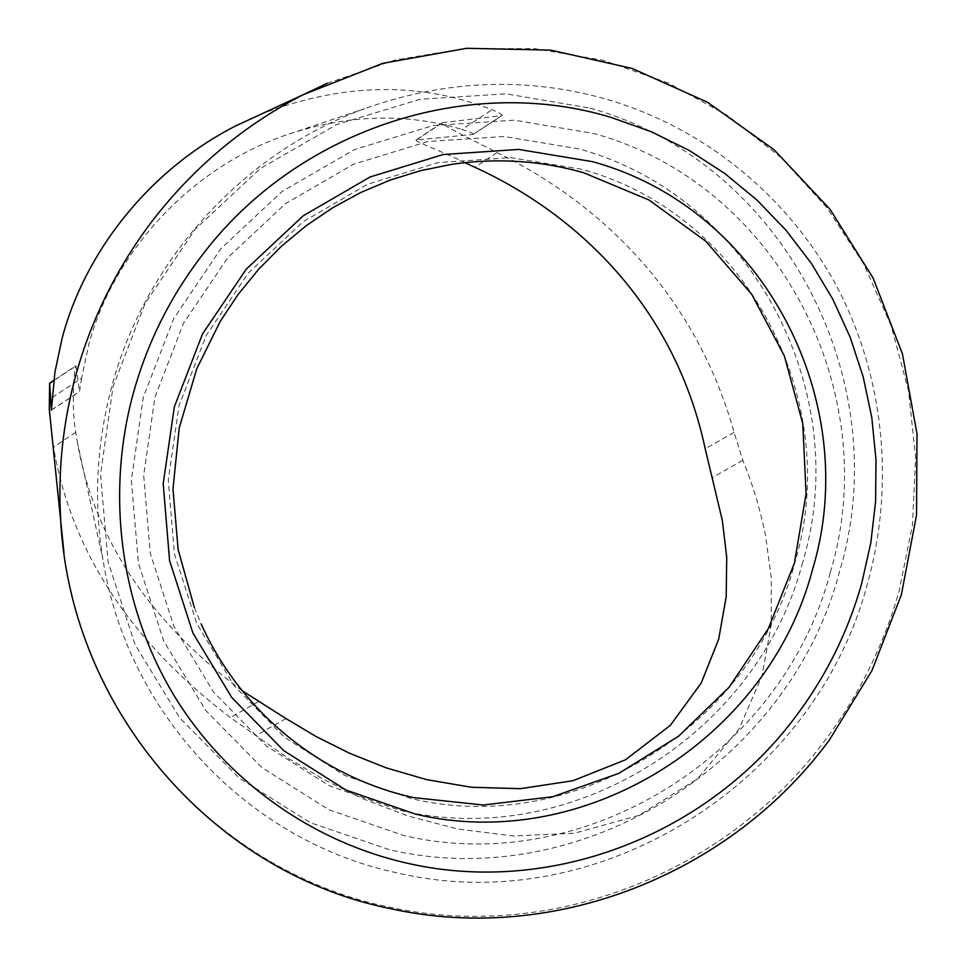 <?xml version="1.0" encoding="UTF-8"?>
<svg xmlns="http://www.w3.org/2000/svg" width="966" height="966" viewBox="0 0 966 966"><rect width="100%" height="100%" fill="white"/><g stroke="black" fill="none" stroke-linecap="round" stroke-linejoin="round"><path stroke-width="0.72" stroke-dasharray="4.83 3.62" d="M830.325 572.295C884.615 393.162 778.511 184.156 593.849 133.513L514.516 120.182L433.263 125.52L354.413 149.573L282.265 191.34L220.864 248.721L173.663 318.647L143.294 397.28L131.364 480.259L138.38 563.021L163.713 641.098L205.722 710.421L261.883 767.547L329.044 809.834L403.607 835.469C586.193 878.529 783.1 753.42 830.325 572.295M589.948 108.095C785.165 162.155 896.714 383.007 839.454 571.812C789.596 762.729 582.196 894.782 389.177 849.645L310.315 822.67L239.206 778.101L179.664 717.798L135.059 644.539L108.095 561.971L100.524 474.403L113.058 386.569L145.154 303.336L195.12 229.34L260.156 168.676L336.566 124.59L420.065 99.281L506.051 93.823L589.948 108.095M867.601 583.21C815.497 781.977 599.874 919.789 398.777 873.228C251.945 843.173 127.85 716.639 102.939 559.531C93.702 503.153 96.298 446.811 110.728 390.518C143.33 262.341 242.442 152.93 364.496 108.711C446.364 79.562 527.69 76.58 608.495 99.788C707.583 129.372 790.671 199.117 837.896 288.58C884.53 378.443 894.721 485.439 867.601 583.21M802.649 562.417C758.201 733.472 571.981 851.324 399.839 810.257L329.563 785.926L266.326 745.945L213.486 692.018L174.001 626.668L150.225 553.156L143.68 475.284L154.922 397.255L183.492 323.32L227.867 257.572L285.586 203.597L353.435 164.28L427.636 141.567L504.131 136.46L578.9 148.897C753.009 196.255 853.775 393.259 802.649 562.417M442.706 122.561L416.503 139.949L472.893 134.455L501.656 115.654L442.138 122.706C440.182 124.638 477.747 142.364 497.007 152.58C602.096 203.741 695.846 295.632 734.1 432.406L742.83 460.323C752.248 483.024 759.747 507.705 765.338 534.367L771.327 577.885L771.182 625.147L761.945 675.983L739.062 728.968L697.524 778.837L638.876 815.413L574.577 833.199L513.465 835.988L458.053 829.106L408.364 816.101L363.856 799.136L323.924 779.55L288.037 758.213L230.415 717.557C130.144 641.183 71.182 551.031 53.504 447.113L49.254 409.004M501.656 115.654L502.042 115.558C502.513 114.568 499.217 112.636 492.153 109.738C419.159 81.373 342.012 82.907 260.723 114.338M416.503 139.949L415.984 140.07C415.332 141.821 445.193 152.664 464.839 162.638M472.893 134.455L473.255 134.371C473.304 133.417 469.561 131.774 462.038 129.42L492.153 109.738M52.092 397.533L81.579 378.237L88.715 344.826C112.02 256.437 185.858 171.248 281.698 136.532C343.981 114.616 404.09 112.237 462.038 129.42M81.579 378.237L79.514 391.749L76.024 365.897L53.734 380.689M242.068 690.654C148.945 621.283 93.992 538.219 77.195 441.426L75.771 432.321C71.412 409.813 73.839 368.686 75.952 365.716L76.024 365.897M411.275 798.568L344.476 775.336L284.415 737.227L234.279 685.896L196.871 623.734L174.399 553.844L168.265 479.848L179.012 405.72L206.181 335.492L248.334 273.016L303.131 221.709L367.551 184.277L438.021 162.602L510.7 157.615L581.774 169.316C747.334 213.993 843.572 401.397 794.873 562.635C752.562 725.671 574.963 837.884 411.275 798.568M327.16 83.317L394.768 60.133L464.574 48.529L534.657 48.65L603.074 60.278L668.049 82.907L727.941 115.739L781.301 157.736L826.908 207.666L863.773 264.153L891.147 325.699L908.523 390.771L915.635 457.763L912.423 525.093L899.068 591.228C883.83 644.733 859.631 693.817 826.449 738.495C728.304 872.105 552.31 942.864 389.576 907.159C225.428 874.315 86.928 730.151 63.998 552.914M742.83 460.323L711.906 477.808M285.996 718.595L255.749 735.694M734.1 432.406L705.192 448.767M497.007 152.58L474.886 167.275M51.355 410.007L79.466 391.628M75.771 432.321L53.504 447.113M258.671 701.57L230.415 717.557M194.359 607.59L201.254 624.06M415.984 140.07L442.138 122.706M473.255 134.371L502.042 115.558M51.331 410.176L79.514 391.749M53.77 380.435L75.952 365.716M77.195 441.426L102.939 559.531M281.698 136.532L364.496 108.711"/><path stroke-width="1.45" d="M63.998 552.914L49.254 409.004L49.652 383.176L51.331 410.176L54.929 372.188L62.126 338.245C84.344 253.551 148.052 170.439 235.909 125.809L260.723 114.338M464.839 162.638L474.886 167.275C581.134 215.937 675.596 309.772 705.192 448.767L722.351 520.529L726.722 557.394L726.178 596.988L718.68 639.19L701.231 682.998L670.344 725.333L625.509 759.783L573.007 780.721L520.481 788.667L471.48 787.278L426.803 779.671L386.291 767.885L349.571 753.251L316.256 736.623L285.996 718.595L242.068 690.654M812.587 569.336C768.67 738.157 584.913 854.536 415.295 814.06L346.057 790.079L283.775 750.654L231.755 697.488L192.922 633.056L169.569 560.57L163.194 483.797L174.339 406.843L202.534 333.946L246.294 269.091L303.191 215.829L370.05 176.995L443.165 154.536L518.549 149.416L592.218 161.6C763.78 208.113 863.085 402.363 812.587 569.336M611.49 117.55L651.482 131.811L689.362 150.539L724.681 173.421L757.03 200.131L786.046 230.294L811.416 263.501L832.873 299.315L850.189 337.291L863.218 376.957L871.827 417.819L875.969 459.418L875.619 501.257L870.813 542.844L861.636 583.73C848.136 631.329 826.618 674.98 797.083 714.707C709.744 833.537 553.023 895.905 409.053 863.616C313.552 842.545 227.034 781.989 174.206 695.846C121.945 609.425 105.753 499.869 131.992 398.113C145.564 346.758 168.398 299.846 200.505 257.367C295.632 129.686 468.075 73.561 611.49 117.55M829.263 740.149C730.9 874.037 554.279 944.76 391.025 908.777C212.834 873.554 67.028 706.629 60.351 512.922C58.407 468.582 63.019 424.69 74.213 381.22C89.536 322.922 115.425 269.683 151.891 221.492C193.212 167.746 243.553 125.52 302.913 94.825L327.16 83.317M53.734 380.689L49.677 383.381M201.254 624.06C241.041 712.848 322.246 777.642 413.738 797.626L483.266 805.016L552.721 796.721L618.808 773.38L678.494 736.285L729.101 687.261L768.32 628.649L794.402 563.118L806.091 493.686L802.746 423.543L784.38 355.947L751.62 294.147L705.808 241.246L648.959 199.998L583.681 172.733C540.731 160.513 496.657 157.724 451.484 164.377L420.645 170.656L390.397 180.002L361.079 192.355L332.956 207.593L306.355 225.585L281.541 246.161L258.767 269.116L238.288 294.219L220.32 321.219L196.75 368.807L179.229 427.974L172.974 488.989L178.13 549.606L194.359 607.59M829.396 739.968L871.936 670.658L901.338 594.839L916.553 514.999L916.988 433.782L902.437 353.906L873.179 278.16L829.999 209.26L774.14 149.802L707.402 102.191L632.042 68.429L550.765 50.135L466.614 48.3L382.874 63.309L302.913 94.825L235.909 125.809M49.652 383.176L53.77 380.435"/></g></svg>
